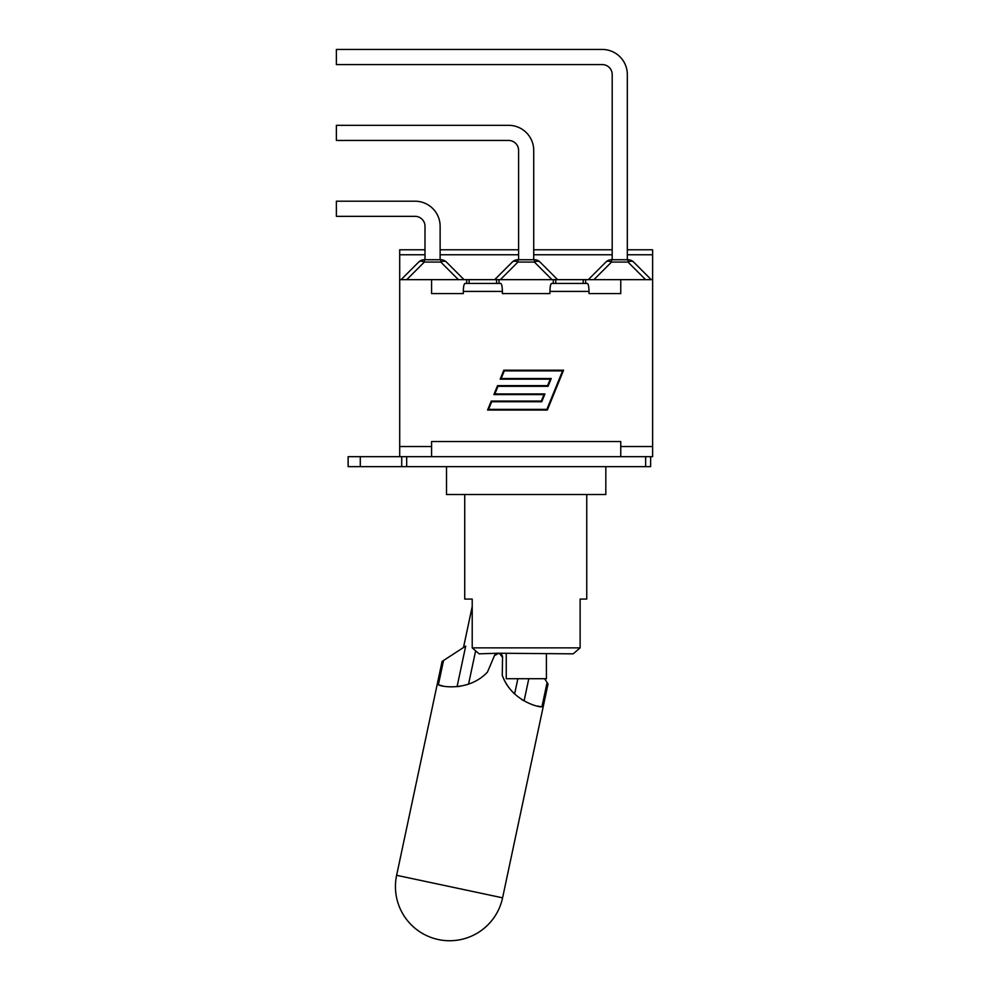 <?xml version="1.0" encoding="UTF-8"?>
<svg xmlns="http://www.w3.org/2000/svg" width="989" height="989" viewBox="0 0 989 989"><rect width="100%" height="100%" fill="white"/><g stroke="black" fill="none" stroke-linecap="round" stroke-linejoin="round"><path stroke-width="1.48" d="M424.998 249.784L399.704 249.784L399.704 456.683L348.128 456.683L348.128 466.647L650.626 466.647L650.626 456.683M401.707 456.683L401.707 466.647M612.191 259.736L612.191 74.546A9.952 9.952 0 0 0 602.239 64.582L336.384 64.582L336.384 49.45L602.239 49.45A25.096 25.096 0 0 1 627.323 74.546L627.323 249.784L652.616 249.784L652.616 456.683L620.758 456.683L620.758 446.534L652.616 446.534M336.384 125.319L508.643 125.319L336.384 125.319L336.384 140.45L508.643 140.45A9.952 9.952 0 0 1 518.595 150.415L518.595 259.736M612.191 249.784L533.726 249.784L533.726 150.415A25.096 25.096 0 0 0 508.643 125.319M336.384 201.2L415.046 201.2L336.384 201.2L336.384 216.331L415.046 216.331A9.952 9.952 0 0 1 424.998 226.283A9.952 9.952 0 0 0 415.046 216.331M518.595 249.784L440.13 249.784L440.13 226.283A25.096 25.096 0 0 0 415.046 201.2M336.384 49.45L602.239 49.45M611.511 259.736L611.511 262.073A7.961 4.599 -135 0 0 605.874 262.073A7.961 7.961 0 0 1 611.511 259.736L628.003 259.736A7.961 7.961 0 0 1 633.64 262.073A7.961 4.599 135 0 0 628.003 262.073L628.003 259.736M633.64 262.073L651.219 279.652L633.64 262.073M588.294 279.652L605.874 262.073M627.323 259.736L627.323 74.546M517.915 259.736L517.915 262.073A7.961 4.599 -135 0 0 512.277 262.073A7.961 7.961 0 0 1 517.915 259.736L534.419 259.736A7.961 7.961 0 0 1 540.043 262.073A7.961 4.599 135 0 0 534.419 262.073L534.419 259.736M540.043 262.073L557.623 279.652M494.698 279.652L512.277 262.073M533.726 259.736L533.726 150.415M424.998 259.736L424.998 226.283M446.447 262.073A7.961 4.599 135 0 0 440.822 262.073L440.822 259.736A7.961 7.961 0 0 1 446.447 262.073L464.026 279.652M424.318 259.736L424.318 262.073A7.961 4.599 -135 0 0 418.681 262.073A7.961 7.961 0 0 1 424.318 259.736L440.822 259.736M401.101 279.652L418.681 262.073M440.13 259.736L440.13 226.283M499.025 279.652L620.758 279.652L620.758 293.597L588.999 293.597L588.999 291.409C588.9 286.575 588.356 283.917 587.355 283.435L551.602 283.435C550.601 283.917 550.045 286.575 549.946 291.409L549.946 293.597L502.375 293.597L502.375 291.409C502.276 286.575 501.732 283.917 500.731 283.435L464.978 283.435C463.977 283.917 463.421 286.575 463.322 291.409L463.322 293.597L431.575 293.597L431.575 279.652L499.025 279.652L499.025 283.435L466.684 283.435L466.684 279.652M620.758 446.534L620.758 441.551L431.575 441.551L431.575 456.683L399.704 456.683M553.308 279.652L553.308 283.435L585.649 283.435L585.649 279.652M562.568 370.875L504.279 370.875L501.176 378.503L551.244 378.503L548.054 386.316L497.986 386.316L494.883 393.931L544.951 393.931L541.762 401.744L491.694 401.744L488.591 409.359L546.88 409.359L562.568 370.875M503.834 370.207L563.569 370.207L547.337 410.039L487.589 410.039L491.249 401.077L541.317 401.077L543.95 394.599L493.882 394.599L497.541 385.636L547.597 385.636L550.243 379.17L500.174 379.17L503.834 370.207M431.575 456.683L620.758 456.683M620.758 293.597L588.999 293.597M463.322 293.597L431.575 293.597M549.946 293.597L502.375 293.597M399.704 446.534L431.575 446.534M399.704 279.652L431.575 279.652M620.758 279.652L652.616 279.652M502.585 897.827L396.626 875.302A54.16 54.16 0 0 0 438.337 939.55A54.16 54.16 0 0 0 502.585 897.827L548.042 683.955L547.102 682.497L541.935 706.801C538.065 707.469 510.942 700.224 502.251 675.264L502.56 657.302L499.321 653.235L573.212 653.84L580.123 647.857L472.21 647.857L479.121 653.84L499.086 653.185L494.475 655.583L487.453 672.112L494.475 655.583A4.08 4.08 0 0 1 495.897 653.84L496.008 653.766M457.87 686.589L460.058 686.304L457.87 686.589M466.882 684.722L467.55 684.512L466.882 684.722M457.079 686.675L465.695 646.089L442.083 661.431L396.626 875.302M468.551 684.178L475.635 650.849M487.453 672.112C469.355 691.385 441.638 686.972 438.362 684.784L443.529 660.491M500.743 653.84A4.08 4.08 0 0 1 502.56 657.302M517.853 678.726L514.614 693.969A48.684 48.684 0 0 1 502.251 675.264M521.5 699.359L523.391 700.521L521.5 699.359M528.794 678.726L524.083 700.917M547.102 682.497L544.655 678.726M537.633 706.072A48.684 48.684 0 0 0 541.935 706.801M438.362 684.784A48.684 48.684 0 0 0 442.59 685.871M586.749 599.074L586.749 494.525L586.749 599.074L580.123 599.074L586.749 599.074M605.824 466.647L605.824 494.525L446.509 494.525L446.509 466.647M464.731 494.525L464.731 599.074L472.21 599.074L472.21 647.857M580.123 647.857L580.123 599.074M506.244 653.84L506.244 678.726L546.423 678.726L546.423 653.84M406.677 466.647L406.677 456.683M645.644 456.683L645.644 466.647M360.28 456.683L360.28 466.647M645.594 279.652L628.003 262.073L611.511 262.073L593.932 279.652M551.998 279.652L534.419 262.073L517.915 262.073L500.335 279.652M458.402 279.652L440.822 262.073L424.318 262.073L406.739 279.652M549.946 291.409L588.999 291.409M463.322 291.409L502.375 291.409M496.577 279.652L496.577 283.435M555.744 279.652L555.744 283.435M583.213 279.652L583.213 283.435M399.704 254.766L424.998 254.766M440.13 254.766L518.595 254.766M533.726 254.766L612.191 254.766M627.323 254.766L652.616 254.766M469.12 279.652L469.12 283.435M463.495 647.523L472.21 606.529"/></g></svg>
